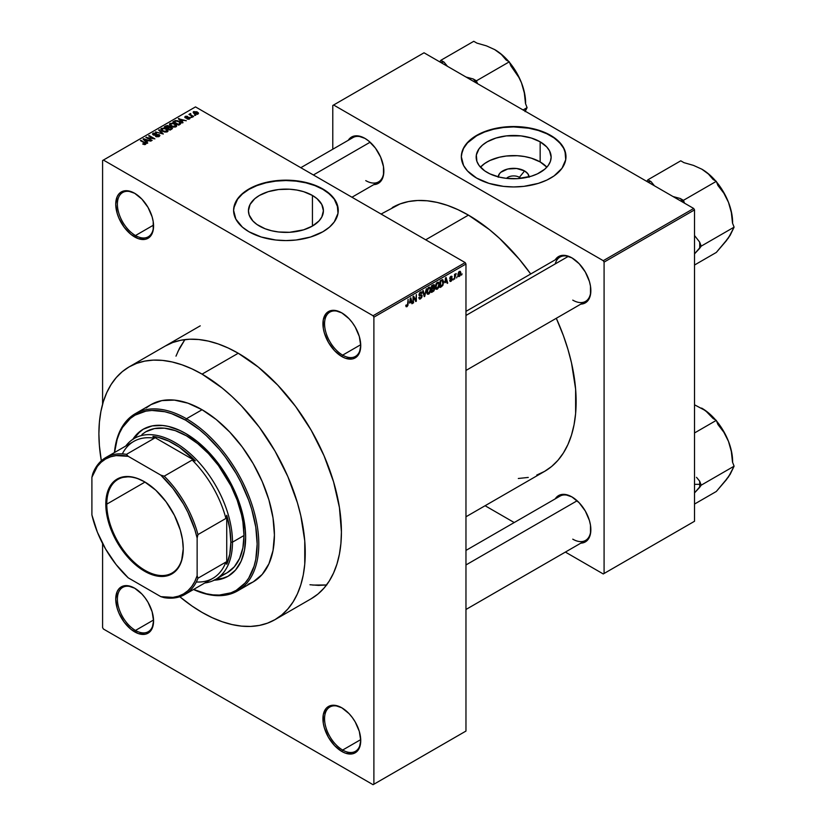 <?xml version="1.0" encoding="UTF-8"?>
<svg xmlns="http://www.w3.org/2000/svg" width="826" height="826" viewBox="0 0 826 826"><rect width="100%" height="100%" fill="white"/><g stroke="black" fill="none" stroke-linecap="round" stroke-linejoin="round"><path stroke-width="1.24" d="M342.243 313.147A25.575 14.765 -120 0 0 324.566 324.05A25.575 14.765 -120 0 0 342.656 355.139L341.83 356.564A26.742 15.436 60 0 1 322.925 323.813A26.742 15.436 60 0 1 341.83 312.899L334.592 310.38L331.329 310.514L326.105 313.519L323.286 319.765L323.286 328.283L324.36 333.002L328.459 342.449L334.592 350.73L341.83 356.564L345.516 358.277L352.33 358.949L355.201 357.885L359.3 353.177L360.735 345.65L359.3 336.461L355.201 327.013L352.33 322.646L349.068 318.733L341.83 312.899A26.742 15.436 60 0 1 360.735 345.65A26.742 15.436 60 0 1 341.83 356.564L342.656 355.139A25.575 14.765 60 0 1 325.94 332.599A25.575 14.765 60 0 1 329.863 312.104A25.575 14.765 60 0 1 342.243 313.147M342.243 708.047A25.575 14.765 -120 0 0 324.566 718.961A25.575 14.765 -120 0 0 342.656 750.049L341.83 751.474A26.742 15.436 60 0 1 322.925 718.723A26.742 15.436 60 0 1 341.83 707.81L334.592 705.29L328.459 706.478L326.105 708.429L323.286 714.676L323.286 723.194L324.36 727.913L328.459 737.36L334.592 745.63L341.83 751.474L345.516 753.188L352.33 753.859L357.555 750.844L359.3 748.077L360.735 740.561L359.3 731.371L355.201 721.924L352.33 717.557L349.068 713.643L341.83 707.81A26.742 15.436 60 0 1 360.735 740.561A26.742 15.436 60 0 1 341.83 751.474L342.656 750.049A25.575 14.765 60 0 1 325.94 727.51A25.575 14.765 60 0 1 329.863 707.015A25.575 14.765 60 0 1 342.243 708.047M135.072 588.442A25.575 14.765 -120 0 0 117.395 599.346A25.575 14.765 -120 0 0 135.474 630.445L134.659 631.869A26.742 15.436 60 0 1 115.743 599.118A26.742 15.436 60 0 1 134.659 588.195L127.421 585.686L124.148 585.81L118.934 588.824L117.189 591.592L115.743 599.118L117.189 608.297L118.934 613.088L124.148 622.123L130.962 629.319L138.345 633.573L145.159 634.254L148.03 633.191L152.129 628.472L153.564 620.945L152.129 611.756L148.03 602.309L145.159 597.941L141.896 594.039L134.659 588.195A26.742 15.436 60 0 1 153.564 620.945A26.742 15.436 60 0 1 134.659 631.869L135.474 630.445A25.575 14.765 60 0 1 118.768 607.905A25.575 14.765 60 0 1 122.692 587.4A25.575 14.765 60 0 1 135.072 588.442M135.072 193.532A25.575 14.765 -120 0 0 117.395 204.435A25.575 14.765 -120 0 0 135.474 235.534L134.659 236.959A26.742 15.436 60 0 1 115.743 204.208A26.742 15.436 60 0 1 134.659 193.284L127.421 190.775L124.148 190.899L118.934 193.914L117.189 196.681L115.743 204.208L117.189 213.387L118.934 218.178L124.148 227.212L130.962 234.408L138.345 238.662L145.159 239.344L148.03 238.28L152.129 233.562L153.202 230.082L153.202 221.564L152.129 216.856L148.03 207.398L141.896 199.128L134.659 193.284A26.742 15.436 60 0 1 153.564 226.035A26.742 15.436 60 0 1 134.659 236.959L135.474 235.534A25.575 14.765 60 0 1 118.768 212.994A25.575 14.765 60 0 1 122.692 192.499A25.575 14.765 60 0 1 135.072 193.532M519.409 177.301A8.136 4.698 0 0 0 506.514 178.364A8.136 4.698 180 0 1 519.409 177.301L519.409 178.509L519.409 177.301A8.136 4.698 180 0 1 520.783 178.364A8.136 4.698 0 0 0 519.409 177.301L524.572 170.941L519.409 177.301M498.223 176.847A15.436 8.91 180 0 1 508.062 168.938A15.436 8.91 180 0 1 524.572 170.941L527.917 173.832L529.094 177.249M540.152 161.937A37.48 21.641 0 0 0 480.464 167.182L484.676 163.517L489.87 160.512L499.307 157.25L506.338 156.021L517.324 155.711L524.531 156.537L531.325 158.158L540.152 161.937L540.152 141.814L540.152 161.937A37.48 21.641 0 0 1 546.833 167.182L540.152 161.937M487.144 172.417A37.48 21.641 180 0 1 476.168 157.116A37.48 21.641 180 0 1 499.307 137.126A37.48 21.641 180 0 1 540.152 141.814L546.709 146.914L549.517 150.838L551.138 157.116L550.415 161.338L548.278 165.406L544.819 169.144L537.427 173.852L531.325 176.206L517.324 178.653L506.338 178.344L499.307 177.115L489.87 173.852L484.676 170.848L479.018 165.406L476.891 161.338L476.344 154.999L479.018 148.835L482.487 145.097L487.144 141.814L495.982 138.035L506.338 135.898L520.969 135.898L531.325 138.035L540.152 141.814A37.48 21.641 180 0 1 551.138 157.116A37.48 21.641 180 0 1 528 177.115A37.48 21.641 180 0 1 487.144 172.417M565.965 156.93A52.317 30.211 0 0 0 550.643 135.763L550.643 135.381A52.317 30.211 180 0 1 565.975 156.744A52.317 30.211 180 0 1 533.668 184.642A52.317 30.211 180 0 1 476.654 178.096L488.992 183.382L503.447 186.366L513.648 186.944L523.86 186.366L538.315 183.382L546.843 180.089L554.091 175.907L561.99 168.297L565.717 159.697L564.963 150.848L561.99 145.18L554.091 137.581L542.723 131.623L533.668 128.835L523.86 127.111L508.527 126.677L498.46 127.834L488.992 130.105L480.464 133.389L470.149 139.955L465.317 145.18L462.333 150.848L461.331 156.744L463.582 165.51L467.506 170.982L476.654 178.096A52.317 30.211 180 0 1 461.331 156.744A52.317 30.211 180 0 1 493.628 128.835A52.317 30.211 180 0 1 550.643 135.381L550.643 135.763A52.317 30.211 0 0 0 493.783 129.176A52.317 30.211 0 0 0 461.331 156.93M259.416 226.056A37.48 21.641 180 0 1 248.44 210.754A37.48 21.641 180 0 1 271.578 190.765A37.48 21.641 180 0 1 312.435 195.452L312.435 226.056L303.596 229.834L289.596 232.292L278.61 231.982L271.578 230.743L265.105 228.75L256.948 224.486L252.87 220.955L249.163 214.977L248.44 210.754L250.051 204.476L254.759 198.725L259.416 195.452L268.254 191.663L278.61 189.526L289.596 189.216L296.802 190.042L303.596 191.663L312.435 195.452L317.091 198.725L321.799 204.476L323.41 210.754L321.799 217.031L318.981 220.955L312.435 226.056L312.435 195.452A37.48 21.641 180 0 1 323.41 210.754A37.48 21.641 180 0 1 300.272 230.743A37.48 21.641 180 0 1 259.416 226.056M338.247 210.568A52.317 30.211 0 0 0 322.925 189.391L322.925 189.02A52.317 30.211 180 0 1 338.247 210.372A52.317 30.211 180 0 1 305.95 238.28A52.317 30.211 180 0 1 248.925 231.734L261.264 237.01L275.719 240.005L285.93 240.583L296.131 240.005L310.586 237.01L322.925 231.734L329.429 227.16L334.262 221.936L337.989 213.335L337.235 204.476L334.262 198.818L326.373 191.209L314.995 185.261L305.95 182.463L296.131 180.749L280.799 180.316L270.742 181.472L261.264 183.733L248.925 189.02L242.421 193.594L237.589 198.818L234.615 204.476L233.603 210.372L235.864 219.138L242.421 227.16L248.925 231.734A52.317 30.211 180 0 1 233.603 210.372A52.317 30.211 180 0 1 265.9 182.463A52.317 30.211 180 0 1 322.925 189.02L322.925 189.391A52.317 30.211 0 0 0 266.055 182.814A52.317 30.211 0 0 0 233.603 210.568M465.967 311.371L559.976 257.092A25.575 14.765 60 0 1 572.356 258.135A25.575 14.765 -120 0 0 555.248 263.907M555.248 259.818A26.742 15.436 60 0 1 571.943 257.888L564.705 255.368L561.432 255.502L558.572 256.566L555.248 259.818M348.242 140.306A26.742 15.436 60 0 1 364.927 138.376L357.699 135.856L354.426 135.991L351.556 137.044L348.242 140.306M555.248 498.852A26.742 15.436 60 0 1 571.943 496.922L564.705 494.402L561.432 494.537L558.572 495.6L555.248 498.852M153.543 225.095L135.474 235.534L153.543 225.095M153.543 620.006L135.474 630.445L153.543 620.006M360.725 739.621L342.656 750.049L360.725 739.621M360.725 344.71L342.656 355.139L360.725 344.71M392.278 207.574A152.304 87.938 -120 0 1 468.435 215.121L489.446 229.638L499.699 238.528L519.203 259.116L530.715 273.984A152.304 87.938 -120 0 0 468.435 215.121L425.689 239.798L468.435 215.121L457.883 209.628L447.424 205.385L437.171 202.432L427.218 200.79L417.667 200.491L408.602 201.534L400.114 203.908L381.075 214.048M536.755 475.053L544.592 471.378A152.304 87.938 -120 0 0 556.301 318.289L563.415 335.697L567.937 349.336L571.499 362.882L575.619 389.17L575.619 413.547L574.06 424.729L571.499 435.085L567.937 444.512L563.415 452.937L557.984 460.268L551.685 466.442L544.592 471.378L465.967 516.777M465.967 550.405L559.976 496.127A25.575 14.765 60 0 1 572.356 497.169M300.798 167.699L352.96 137.581A25.575 14.765 60 0 1 365.35 138.613M165.283 346.022A145.913 84.242 60 0 1 238.239 353.239A145.913 84.242 60 0 1 333.57 481.826A145.913 84.242 60 0 1 311.195 598.747L318 594.008L324.029 588.102L329.233 581.081L333.559 573.007L336.977 563.972L339.434 554.05L340.921 543.343L341.417 531.944L339.434 507.556L333.559 481.826L324.029 455.725L311.195 430.263L295.563 406.413L277.722 385.112L258.373 367.157L238.239 353.239L228.131 347.973L218.116 343.915L208.297 341.086L198.756 339.517L189.608 339.228L180.925 340.229L172.789 342.501L165.283 346.022M465.967 731.062L465.967 264.01L373.889 317.174L373.889 784.225L465.967 731.062L373.073 784.7L103.415 629.02L102.589 627.595L102.589 543.529L102.589 627.595L103.415 629.02L373.073 784.7L465.967 731.062L465.967 264.01L465.152 262.585L373.073 315.749L103.415 160.058L195.494 106.905L465.152 262.585L465.967 264.01L373.889 317.174L373.889 784.225L465.967 731.062M457.15 276.7L456.623 277.949L457.15 276.7M455.054 274.79L456.179 273.54L454.537 279.157L454.537 274.325L454.537 279.157L456.179 273.54L455.054 274.79L454.537 274.49L455.054 274.79M453.567 278.765L453.04 280.014L453.567 278.765M450.201 280.107L450.831 280.675L451.698 279.436L449.964 279.064L450.067 277.185L451.801 276.194L452.142 276.999L451.079 276.927L450.273 277.908L452.152 278.507L451.461 280.912L450.315 281.501L449.674 280.489L450.201 280.107L449.674 280.489L450.955 281.305L449.685 280.582L450.955 281.305L452.214 279.012L450.273 277.97L450.944 276.999L452.142 276.999L450.934 276.318L449.747 278.372L451.564 279.074L450.986 280.592L450.201 280.107L450.986 280.592M444.925 282.719L446.061 277.402L447.733 283.081L447.186 283.401L446.732 281.676L444.925 282.719L446.732 281.676L447.186 283.401L447.733 283.081L446.061 277.402L444.925 282.719M435.839 288.986L437.346 289.162L435.426 288.057L437.346 289.162L436.118 289.245L435.447 288.129L435.87 284.175L437.222 282.42L438.782 282.42L439.36 284.309L438.916 287.107L437.346 289.162L438.843 287.283L439.36 284.598L438.544 282.234L437.346 282.347L435.323 287.004L436.159 289.276M427.248 293.953L428.746 294.128L426.835 293.024L428.746 294.128L427.527 294.211L426.846 293.085L427.269 289.131L428.622 287.386L430.088 287.293L430.749 288.997L430.387 291.898L428.746 294.128L430.243 292.249L430.769 289.565L429.954 287.2L428.756 287.303L426.732 291.97L427.569 294.242M406.96 305.93L406.33 304.918L405.803 305.3L406.113 306.725L406.939 306.725L405.865 306.105L406.939 306.725L406.113 306.725L405.803 305.3L406.33 304.918L406.691 306.002L407.445 305.352L408.127 299.301L407.941 305.372L406.939 306.725L408.127 303.813L408.127 299.301L407.528 305.104L406.96 305.93L405.803 305.517M409.644 303.08L410.79 297.763L412.453 303.452L411.906 303.761L411.451 302.037L409.644 303.08L411.451 302.037L411.906 303.761L412.453 303.452L410.79 297.763L409.644 303.08M413.578 297.484L413.052 303.101L413.052 296.462L413.609 296.131L415.819 300.189L416.345 294.562L416.345 301.201L415.777 301.531L413.578 297.484L415.777 301.531L416.345 301.201L416.345 294.562L415.819 300.189L413.609 296.131L413.052 296.462L413.052 303.101L413.578 302.801L413.052 302.502L413.578 302.801L413.052 297.184L413.578 297.484M418.813 297.618L419.329 297.236L420.331 298.186L421.539 296.947L421.405 295.718L419.556 295.884L418.978 295.099L419.577 292.889L421.084 291.867L422.024 293.178L420.465 292.869L419.494 294.675L421.983 295.171L421.725 297.639L419.66 299.126L418.813 297.618L419.36 299.022L420.537 298.867L418.823 297.876L420.537 298.867L422.169 295.997L421.374 294.872L419.649 295.089L419.484 294.5L420.465 292.869L422.024 293.178L421.539 291.95L420.444 292.105L418.958 294.779L421.652 296.307L420.589 298.062L418.813 297.618L419.701 298.155M426.381 288.759L424.223 296.648L422.675 290.897L423.222 290.587L424.45 295.749L426.381 288.759L424.45 295.749L423.222 290.587L422.675 290.897L424.223 296.648L424.74 296.358L424.037 295.956L424.74 296.358L426.381 288.759M434.724 288.635L433.949 290.876L431.513 292.445L431.513 285.796L434.197 284.691L434.011 287.417L434.724 288.398L434.011 287.417L434.579 285.703L433.144 284.856L431.513 285.796L431.513 292.445L433.134 291.506L432.463 291.124L433.134 291.506L434.724 288.635L433.051 287.675L434.724 288.635M443.624 282.1L442.808 285.497L440.113 287.479L440.113 280.84L442.746 279.663L443.624 281.873L442.406 279.632L440.113 280.84L440.113 287.479L441.642 286.601L440.97 286.209L441.642 286.601L443.624 282.1L443.077 281.78L443.624 282.1M460.815 273.065L460.051 275.812L458.399 276.493L457.914 274.366L458.667 272.084L460.03 271.289L460.753 272.27L460.815 273.065L459.359 271.455L457.893 274.8L459.359 276.462L457.965 275.657L459.359 276.462L460.815 273.065L460.237 272.735L460.815 273.065M462.085 273.85L461.558 275.099L462.085 273.85M102.589 160.533L102.589 404.213L102.589 160.533L103.415 160.058L373.073 315.749L373.889 317.174L373.073 315.749L465.152 262.585L195.494 106.905L102.589 160.533M195.721 115.32L194.368 115.144L195.721 115.32M192.128 117.385L190.785 117.209L192.128 117.385M183.042 122.64L181.772 121.381L183.579 120.338L186.304 120.751L178.323 118.707L182.484 122.95L183.042 122.64L181.772 121.381L183.579 120.338L186.304 120.751L178.323 118.707L182.484 122.95L183.042 122.64M173.584 127.142L176.382 126.502L176.021 124.612L172.706 123.064L169.66 123.714L170.166 125.666L173.584 127.142L175.99 126.791L176.609 125.418L175.06 123.931L170.084 123.384L169.392 124.365L171.096 126.295L173.584 127.142M164.983 132.098L167.781 131.458L167.42 129.568L164.116 128.02L161.06 128.68L161.566 130.632L164.983 132.098L167.389 131.757L168.008 130.384L166.46 128.887L161.493 128.34L160.791 129.331L162.495 131.262L164.983 132.098M159.181 136.496L159.903 135.536L159.15 134.586L154.359 134.834L153.502 134.37L153.698 133.636L156.475 133.223L153.037 133.234L152.603 134.277L153.925 135.185L158.902 135.092L158.282 136.218L155.959 136.032L155.505 136.373L156.599 136.806L159.181 136.496L159.15 134.586L153.812 134.617L153.873 133.523L156.475 133.223L153.182 133.141L152.542 133.977L153.275 134.906L158.633 134.896L158.561 136.084L155.505 136.373L159.181 136.496L159.903 135.578L159.15 134.586L159.15 136.517M147.761 143.001L146.491 141.752L148.308 140.709L151.024 141.122L143.053 139.078L147.214 143.321L147.761 143.001L146.491 141.752L148.308 140.709L151.024 141.122L143.6 138.758L143.053 139.078L147.214 143.321L147.761 143.001M145.583 144.354L144.839 142.557L144.839 143.187L144.839 142.557L140.41 140.606L145.056 143.373L144.932 144.581L144.932 143.951L142.65 143.972L145.015 144.56L145.913 143.383L140.936 140.296L140.41 140.606L145.118 143.445L142.65 143.972L144.354 144.591L146.037 143.745M152.149 140.472L147.544 137.808L154.906 138.871L149.155 135.557L148.628 135.856L153.244 138.52L145.872 137.446L152.149 140.472L147.544 137.808L154.906 138.871L149.155 135.557L148.628 135.856L153.244 138.52L145.872 137.446L152.149 140.472M163.311 134.029L159.191 129.754L158.644 130.074L162.35 133.802L155.494 131.892L163.311 134.029L159.191 129.754L158.644 130.074L162.35 133.802L155.494 131.892L163.311 134.029M169.475 126.884L168.834 125.862L168.834 127.731L168.834 125.862L165.954 125.851L165.954 126.636L165.954 125.851L164.322 126.791L170.084 130.116L172.366 128.629L171.767 127.38L167.389 125.469L164.322 126.791L170.084 130.116L172.469 128.319L169.506 126.708M180.213 124.272L180.842 122.785L177.91 120.802L175.453 120.534L172.923 121.835L178.674 125.149L181.008 123.322L179.283 121.443L175.319 120.565L172.923 121.835L178.674 125.149L180.213 124.272M189.598 118.934L190.145 118.17L189.247 117.292L185.582 117.385L187.368 116.321L185.778 116.218L184.704 117.137L186.17 118.097L189.092 117.788L189.03 118.572L186.975 118.892L188.287 119.243L189.598 118.934L189.505 117.426L185.685 117.468L185.85 116.786L187.647 116.435L185.241 116.445L185.251 117.819L189.092 117.788L189.03 118.572L186.975 118.892L189.598 118.934L189.505 117.426M193.625 116.528L190.703 114.721L190.713 113.544L189.877 113.792L190.104 114.494L188.917 114.411L193.098 116.827L193.625 116.528L190.703 114.731L190.713 113.544L189.99 113.699L190.104 114.494L188.917 114.411L193.625 116.528M197.992 114.081L197.238 111.964L197.238 112.615L197.238 111.964L193.666 111.582L193.666 113.193L193.666 111.582L194.368 113.678L197.992 114.081L198.416 112.966L196.867 111.768L193.346 111.82L193.532 113.069L195.597 114.215L197.59 114.267L198.519 113.358M177.879 351.577L184.89 339.61L179.531 348.159L175.99 356.151M309.957 584.746L318.578 585.397L326.817 584.942M332.785 105.48L332.785 149.227L332.785 105.48L424.037 52.792L693.695 208.472L603.259 260.686L333.611 105.005L603.259 260.686L604.085 262.11L604.085 573.481L694.521 521.268L694.521 209.897L604.085 262.11L604.085 573.481L603.259 573.956L565.376 552.078L603.259 573.956L694.521 521.268L603.259 573.956L694.521 521.268L694.521 209.897L693.695 208.472L694.521 209.897L604.085 262.11L603.259 260.686L693.695 208.472L424.037 52.792L332.785 105.48M514.216 522.548L485.089 505.729L514.216 522.548M580.833 543.157L585.314 541.918L589.413 537.199L590.487 533.72L590.487 525.202L589.413 520.483L585.314 511.036L579.171 502.766L571.943 496.922A26.742 15.436 60 0 1 590.848 529.673A26.742 15.436 60 0 1 580.833 543.157M373.817 184.611L378.298 183.362L382.397 178.643L383.481 175.174L383.481 166.656L380.652 157.157L375.438 148.112L368.623 140.926L364.927 138.376A26.742 15.436 60 0 1 383.842 171.127A26.742 15.436 60 0 1 373.817 184.611M580.833 304.123L585.314 302.884L589.413 298.165L590.487 294.686L590.487 286.168L589.413 281.449L585.314 272.002L579.171 263.731L571.943 257.888A26.742 15.436 60 0 1 590.848 290.638A26.742 15.436 60 0 1 580.833 304.123M518.315 478.491L528.268 477.428M590.848 290.153A25.575 14.765 60 0 1 585.551 301.397A25.575 14.765 60 0 1 572.759 300.127A25.575 14.765 -120 0 0 590.848 290.153M365.753 180.615A25.575 14.765 -120 0 0 383.832 170.641A25.575 14.765 60 0 1 378.545 181.885M590.848 529.187A25.575 14.765 60 0 1 585.551 540.431A25.575 14.765 60 0 1 572.759 539.161A25.575 14.765 -120 0 0 590.848 529.187M360.735 345.165A25.575 14.765 60 0 1 355.438 356.409A25.575 14.765 60 0 1 342.656 355.139A25.575 14.765 -120 0 0 360.735 345.165M360.735 740.075A25.575 14.765 60 0 1 355.438 751.319A25.575 14.765 60 0 1 342.656 750.049A25.575 14.765 -120 0 0 360.735 740.075M153.564 620.46A25.575 14.765 60 0 1 148.267 631.704A25.575 14.765 60 0 1 135.474 630.445A25.575 14.765 -120 0 0 153.564 620.46M153.564 225.55A25.575 14.765 60 0 1 148.267 236.794A25.575 14.765 60 0 1 135.474 235.534A25.575 14.765 -120 0 0 153.564 225.56M337.989 207.791L334.262 199.19L329.429 193.976L322.925 189.391L314.995 185.633L305.95 182.845L296.131 181.131L285.93 180.543L275.719 181.131L265.9 182.845L256.855 185.633L248.925 189.391L242.421 193.976L237.589 199.19L233.861 207.791M565.717 154.163L563.714 148.35L559.791 142.877L554.091 137.952L546.843 133.771L538.315 130.477L528.836 128.216L513.648 126.915L503.447 127.493L493.628 129.217L484.583 132.005L476.654 135.763L467.506 142.877L463.582 148.35L461.589 154.163M498.212 177.249L499.389 173.832L500.814 172.293L507.742 169.01L516.663 168.504L524.572 170.941A15.436 8.91 180 0 1 529.074 176.847M145.056 143.373L144.932 143.951M143.6 139.635L143.6 138.758L143.6 139.635M146.491 142.588L146.491 141.752L146.491 142.588M145.995 141.256L144.808 140.007L144.808 140.874L143.961 139.243L143.961 140.007L143.961 139.243L147.451 140.42L147.451 141.194L147.451 140.42L145.995 141.256L145.995 142.082L143.961 139.243L147.451 140.42L145.995 141.256M146.429 137.777L146.429 137.126L146.429 137.777M149.155 136.156L149.155 135.557L149.155 136.156M147.544 138.417L147.544 137.808L147.544 138.417M155.959 136.589L155.959 136.032L155.959 136.589M158.561 136.765L158.561 136.084L158.561 136.765M158.633 134.896L158.561 136.084M153.182 134.855L153.182 133.141L153.182 134.855M153.812 134.617L153.873 133.523M155.773 135.154L155.773 134.607L155.773 135.154M156.981 134.803L156.981 134.256L156.981 134.803M159.191 130.632L159.191 129.754L159.191 130.632M161.493 130.56L161.493 128.34L161.493 130.56M166.46 129.527L166.46 128.887L166.46 129.527M168.008 131.138L168.008 130.384L168.008 131.138M163.032 130.962L162.164 128.732L164.395 128.557L165.923 129.176L166.718 131.365L166.718 132.036L166.718 131.365L163.032 130.962L163.032 131.541L161.638 129.445L162.939 128.474L165.582 129.001L167.224 130.508L165.799 131.644L163.032 130.962M161.638 130.684L162.164 128.732M167.234 131.84L167.234 130.632L166.718 131.365M171.601 129.238L171.601 127.287L171.044 129.558L171.044 128.784L169.929 129.424L167.915 128.257L167.915 128.866L168.948 127.669L171.085 127.586L171.509 128.433L169.929 130.033L167.915 128.257L169.991 127.307L171.509 128.433M167.244 127.875L165.52 126.884L165.52 127.483L166.429 126.357L168.411 126.213L168.721 127.793L168.721 126.956L167.244 128.474L165.52 126.884L168.411 126.213L168.721 126.956L167.244 127.875M168.411 126.213L168.721 126.956M170.084 125.593L170.084 123.384L170.084 125.593M175.06 124.571L175.06 123.931L175.06 124.571M176.609 126.182L176.609 125.418L176.609 126.182M171.622 125.996L170.765 123.766L172.995 123.601L174.513 124.22L175.308 126.409L175.308 127.07L175.308 126.409L171.622 125.996L171.622 126.574L170.228 124.489L171.529 123.518L174.172 124.034L175.814 125.552L174.4 126.677L171.622 125.996M170.228 125.717L170.765 123.766M175.824 126.874L175.824 125.676L175.308 126.409M174.389 121.763L174.389 120.988L174.389 121.763M175.319 121.236L175.319 120.565L175.319 121.236M179.283 122.083L179.283 121.443L179.283 122.083M178.53 124.468L174.121 121.918L174.121 122.516L175.907 121.019L178.746 121.742L179.944 122.671L179.469 124.695L179.469 123.921L178.53 125.067L174.121 121.918L176.31 120.978L178.746 121.742L179.944 122.671L178.53 124.468M178.87 119.274L178.87 118.397L178.87 119.274M181.772 122.217L181.772 121.381L181.772 122.217M181.276 120.895L180.089 119.646L180.089 120.503L179.242 118.872L179.242 119.646L179.242 118.872L182.732 120.049L182.732 120.833L182.732 120.049L181.276 120.895L181.276 121.711L179.242 118.872L182.732 120.049L181.276 120.895M189.03 119.171L189.03 118.572L189.03 119.171M189.092 117.788L189.03 118.572M185.241 116.445L185.241 117.808M185.685 117.468L185.85 116.786M186.201 118.097L186.201 117.571L186.201 118.097M187.037 118.015L187.037 117.364L187.037 118.015M191.312 117.519L191.312 116.91L191.312 117.519M189.443 114.711L189.443 114.112L189.443 114.711M190.104 115.093L190.104 114.494L190.104 115.093M189.99 113.699L190.104 114.494M190.703 114.721L190.703 114.153M191.456 115.877L191.456 115.268L191.456 115.877M194.895 115.444L194.895 114.845L194.895 115.444M193.666 111.582L193.139 112.315M194.895 113.368L194.244 111.933L196.764 112.295L197.414 113.73L197.414 114.308L197.414 113.73L194.895 113.368L194.895 113.947L193.955 112.408L194.884 111.758L197.693 113.368L196.774 113.905L194.895 113.368M171.085 127.586L171.601 128.206M179.944 122.671L179.469 123.921M407.6 303.514L408.127 303.813L407.6 303.514M406.113 306.725L406.939 306.725M411.709 303.018L412.453 303.452L411.709 303.018M410.78 301.655L411.451 302.037L410.78 301.655M409.82 302.202L410.171 298.382L411.276 301.366L409.417 301.975L411.276 301.366L410.553 298.599L409.82 302.202M414.704 299.539L415.819 300.189L414.704 299.539M415.261 300.581L416.345 301.201L415.261 300.581M420.589 298.062L419.329 297.236M420.32 295.089L421.652 296.307M418.968 295.016L420.341 295.811L418.968 295.016M419.381 295.811L420.341 295.811M420.31 292.187L422.024 293.178L420.31 292.187M420.465 292.869L421.497 293.571M418.958 294.686L420.475 295.058M420.517 295.037L422.169 295.997L420.517 295.037M423.635 294.469L424.244 294.82L423.635 294.469M423.893 295.429L424.45 295.749L423.893 295.429M430.212 289.234L430.769 289.565L430.212 289.234M428.756 288.078L430.026 288.47L428.962 287.985L427.734 289.255L427.569 293.147L428.746 293.354L426.753 291.392L427.259 291.681L428.756 288.078L428.178 287.747L430.026 288.47L430.243 289.843L428.746 293.354L426.794 292.807M434.156 284.671L433.144 284.856L434.579 285.703L433.134 284.867M432.948 285.744L432.039 286.271L432.039 288.264L431.513 285.972L432.948 285.744L432.277 285.362L434.053 286.116L432.039 288.264L431.513 287.954L433.949 286.736L433.898 285.528L432.948 285.744L434.053 286.116M433.072 288.439L432.039 289.038L432.039 291.361L431.513 288.728L433.072 288.439L432.401 288.047L434.208 288.945L433.691 290.329L432.039 291.361L431.513 291.062L434.094 289.647L434.135 288.491L433.072 288.439L434.208 288.945M438.802 284.278L439.36 284.598L438.802 284.278M437.346 283.122L438.616 283.504L437.563 283.019L436.334 284.289L436.159 288.191L437.336 288.388L435.343 286.426L435.849 286.715L437.346 283.122L436.778 282.791L438.616 283.504L438.843 284.877L437.336 288.388L435.385 287.851M442.302 280.479L440.63 281.315L440.63 286.405L442.808 284.402L443.035 281.49L442.302 280.479L442.891 284.134L441.569 285.858L440.113 286.106L440.113 281.005L442.302 280.479L441.518 280.024L442.56 280.541L441.59 279.983M446.99 282.647L447.733 283.081L446.99 282.647M446.061 281.284L446.732 281.676L446.061 281.284M445.1 281.842L445.451 278.011L446.556 280.995L444.698 281.604L446.556 280.995L445.823 278.228L445.1 281.842M450.098 281.429L450.955 281.305M449.778 278.052L451.564 279.074L449.778 278.052M449.747 278.372L451.048 279.105M452.142 276.999L450.944 276.307M450.944 276.999L451.615 277.381M452.214 279.012L451.037 278.207M455.363 273.933L456.024 274.325L455.363 273.933M454.537 274.944L455.157 275.306L454.537 274.944M454.537 276.049L455.054 276.349L454.537 276.049M458.471 276.545L459.359 276.462M460.247 271.372L459.359 271.455M459.339 272.146L458.502 273.582L458.647 275.647L459.617 275.564L460.258 274.015L459.586 272.053L460.288 273.416L459.37 275.76L457.924 274.201L458.42 274.49L459.339 272.146L458.843 271.868L459.896 272.105L459.08 271.64M459.37 275.76L457.914 275.285M428.746 293.354L430.098 291.237L430.026 288.47M437.336 288.388L438.689 286.271L438.616 283.504M215.09 579.718A84.871 49.002 -120 0 0 228.472 576.021M132.697 439.535L135.722 435.447L143.187 429.252L152.283 425.886L162.66 425.473L168.205 426.381L179.748 430.398L185.623 433.454A84.871 49.002 60 0 1 241.078 508.248A84.871 49.002 60 0 1 228.059 576.259A84.871 49.002 60 0 1 214.171 580.193M237.609 590.889A102.31 59.069 60 0 1 193.511 589.496A102.31 59.069 -120 0 0 258.714 539.925A102.31 59.069 -120 0 0 186.449 418.741A102.31 59.069 60 0 1 253.293 508.909A102.31 59.069 60 0 1 237.609 590.889L253.231 581.876A102.31 59.069 -120 0 0 268.904 499.885A102.31 59.069 -120 0 0 202.071 409.727L186.449 418.741L185.623 420.166A101.154 58.398 60 0 1 257.041 539.368A101.154 58.398 60 0 1 193.614 589.444L206.386 593.78L212.994 594.865L219.344 595.061L231.001 592.8L236.205 590.353L245.095 582.98L248.709 578.107L254.067 566.244L255.781 559.367L257.154 544.055L255.781 527.143L251.703 509.301L248.709 500.246L240.913 482.281L236.205 473.556L225.364 457.026L219.344 449.385L206.386 435.715L199.582 429.809L185.623 420.166L171.674 413.702L164.87 411.74L151.912 410.45L145.892 411.141L135.051 415.158L130.343 418.441L122.547 427.403L119.543 433L117.178 439.267L114.546 452.503A101.154 58.398 60 0 1 185.623 420.166L186.449 418.741A102.31 59.069 -120 0 0 114.453 452.565A102.31 59.069 60 0 1 135.288 413.681A102.31 59.069 60 0 1 186.449 418.741L202.071 409.727A102.31 59.069 -120 0 0 150.91 404.657L161.875 400.6L174.379 400.104L187.956 403.181L202.071 409.727L216.185 419.484L229.752 432.07L242.266 447.011L253.231 463.727L262.224 481.579L268.904 499.885L273.024 517.933L274.418 535.031L273.024 550.529L268.904 563.828L262.224 574.411L253.231 581.876L247.965 584.343M202.071 374.126L238.239 353.239L202.071 374.126A145.913 84.242 60 0 1 297.391 502.704A145.913 84.242 60 0 1 275.027 619.634A145.913 84.242 60 0 1 202.071 612.407A145.913 84.242 60 0 1 179.8 596.744L191.952 605.995L202.071 612.407L212.179 617.672L222.194 621.73L232.023 624.559L241.553 626.129L250.701 626.418L259.395 625.416L267.521 623.145L275.027 619.624L281.821 614.895L287.861 608.979L293.065 601.958L297.391 593.894L300.798 584.849L303.266 574.927L304.753 564.22L304.753 540.865L300.798 515.682L297.391 502.704L287.861 476.602L275.027 451.141L259.395 427.3L241.553 405.989L232.023 396.552L222.194 388.034L202.071 374.126L191.952 368.861L181.937 364.793L172.118 361.964L162.588 360.404L153.429 360.115L144.746 361.117L136.62 363.378L129.114 366.899A145.913 84.242 60 0 1 202.071 374.126M101.33 460.805A145.913 84.242 60 0 1 129.114 366.899L122.31 371.638L116.28 377.544L111.076 384.565L106.75 392.639L103.333 401.673L100.875 411.596L99.388 422.303L98.893 433.702L99.388 445.658L101.33 460.805M141.969 434.445L145.758 431.802A81.382 46.989 60 0 1 186.449 435.829A81.382 46.989 60 0 1 239.612 507.546A81.382 46.989 60 0 1 227.14 572.769L222.958 574.731M146.15 407.982L150.91 404.657L135.288 413.681M312.682 585.066L326.549 584.973M132.831 439.318A84.871 49.002 60 0 1 143.187 429.252A84.871 49.002 60 0 1 185.623 433.454L197.331 441.549L203.051 446.505L218.973 464.388L232.023 485.574L238.559 500.649L243.061 515.796L245.353 530.447L245.642 537.406L244.486 550.261L241.078 561.288L235.524 570.064L228.069 576.259L218.973 579.625L213.913 580.203M140.059 431.533L133.523 439.06M214.739 579.728L224.527 577.828M145.758 431.802L154.483 428.57L164.426 428.178L175.226 430.625L186.449 435.829L197.672 443.593L208.472 453.608L218.425 465.492L230.939 485.812L237.207 500.257L241.522 514.784L242.896 521.908L244 535.506L242.896 547.834L239.612 558.407L234.295 566.832L227.14 572.769L215.627 579.408A81.382 46.989 60 0 1 204.817 582.97A81.382 46.989 -120 0 0 232.488 542.155L230.846 542.155A80.225 46.318 60 0 1 226.737 564.261L225.911 562.072A79.059 45.647 60 0 1 196.299 581.989M143.6 429.024A84.871 49.002 -120 0 0 133.709 438.771M701.615 169.051L701.832 169.175A43.541 25.141 -120 0 1 715.677 180.966L709.802 174.988L701.832 169.175L693.499 165.396L683.938 162.65L680.769 160.812L647.883 179.8L651.053 181.627A48.187 27.826 -120 0 0 647.543 181.834A48.187 27.826 60 0 1 651.053 181.627L654.481 185.84L651.053 181.627L647.883 179.8L680.769 160.812L683.938 162.65L693.499 165.396L701.832 169.175L708.409 174.007L713.148 179.51L716.318 181.338L683.432 200.326L684.548 203.196L683.432 200.326L716.318 181.338L717.908 185.427L723.855 193.222L728.491 202.349L731.33 212.437L732.507 223.061L734.097 227.15L701.212 246.138L699.622 242.049A48.187 27.826 60 0 1 699.622 248.389L694.521 253.871L701.212 246.138L734.097 227.15L728.491 237.898L716.318 252.436L694.521 265.022L716.318 252.436L726.395 240.696L730.277 234.749M701.728 169.113A43.541 25.141 -120 0 1 701.832 169.175L708.409 174.007L713.148 179.51L716.318 181.338L717.908 185.427L723.855 193.222L728.491 202.349A43.541 25.141 -120 0 1 732.621 222.504L731.568 212.695L728.491 202.349L723.607 192.159L716.596 182.061A43.541 25.141 -120 0 1 728.491 202.349L731.33 212.437L732.507 223.061L734.097 227.15L730.153 235.338L726.26 240.469M699.622 242.049L694.521 235.534L699.622 242.049A48.187 27.826 -120 0 1 699.622 248.389L701.212 246.138L699.622 242.049M680.263 198.498L672.983 196.516L680.263 198.498A48.187 27.826 60 0 1 683.783 202.752A48.187 27.826 -120 0 0 680.263 198.498L683.432 200.326L680.263 198.498M647.883 179.8L646.768 181.39L647.883 179.8M568.236 256.411L465.967 315.449L568.236 256.411M577.137 500.762L465.967 564.953L577.137 500.762M313.395 174.967L370.131 142.217L313.395 174.967M144.767 481.919A54.062 31.212 -120 0 0 106.791 504.139L105.8 504.139A54.764 31.615 60 0 1 144.519 481.775A54.764 31.615 60 0 1 183.248 548.846L181.575 560.864L178.674 567.286L174.451 572.139L169.082 575.237L162.774 576.465L152.077 574.7L144.519 571.2L133.285 562.785L126.264 555.382L117.137 542.3L112.326 532.739L108.743 522.951L105.986 508.62L105.986 499.864L108.743 488.724L112.326 483.065L114.587 480.846L119.956 477.748L129.703 476.623L136.971 478.275L144.519 481.775L155.763 490.19L166.036 501.733L174.451 515.403L180.295 530.034L182.494 539.698L183.248 548.846A54.764 31.615 60 0 1 144.519 571.2A54.764 31.615 60 0 1 105.8 504.139L106.791 504.139A54.062 31.212 60 0 1 117.984 479.39A54.062 31.212 60 0 1 144.767 481.919M145.015 482.064L106.791 504.139L145.015 482.064M122.341 453.897A79.059 45.647 60 0 1 154.4 438.214L152.913 436.407A80.225 46.318 60 0 1 195.318 460.887L179.541 447.331L168.69 441.074L158.045 437.305L152.913 436.407L195.318 460.887L192.19 460.03A79.059 45.647 60 0 1 225.911 518.439L226.737 515.3A80.225 46.318 60 0 1 230.846 542.155L229.804 529.084L226.737 515.3L226.737 564.261L229.804 554.019L230.846 542.155L232.488 542.155A81.382 46.989 -120 0 0 190.455 453.887A81.382 46.989 -120 0 0 125.748 446.04A81.382 46.989 60 0 1 134.246 438.451A81.382 46.989 60 0 1 196.96 460.247A81.382 46.989 60 0 1 232.488 542.155L244 535.506L232.488 542.155A81.382 46.989 60 0 1 215.627 579.408M105.811 457.552L133.771 441.414A79.059 45.647 -120 0 1 154.4 438.214L126.45 454.352L128.226 456.324A77.902 44.976 60 0 0 91.903 477.294L92.729 473.825A79.059 45.647 60 0 1 105.811 457.552A79.059 45.647 60 0 1 126.45 454.352A79.059 45.647 -120 0 0 92.729 473.825L91.903 477.294L91.903 514.928L97.354 532.12L105.573 548.98L116.063 564.519L128.226 577.839L160.822 596.651L164.229 597.673A79.059 45.647 -120 0 0 197.961 578.21L197.135 575.691L197.135 538.046L197.961 534.577L225.911 518.439L226.737 515.3L226.737 564.261L225.911 562.072L197.961 578.21A79.059 45.647 60 0 1 184.869 594.483A79.059 45.647 60 0 1 164.229 597.673L160.822 596.651L172.975 597.374L178.478 596.176L183.475 593.956L187.894 590.735L191.684 586.574L194.781 581.535L197.135 575.691L197.135 538.046L194.781 529.476L187.894 512.327L183.475 504.005L172.975 488.465L160.822 475.146L128.226 456.324L126.45 454.352L154.4 438.214L152.913 436.407L195.318 460.887L192.19 460.03L164.229 476.168L160.822 475.146L128.226 456.324L116.063 455.601L110.57 456.809L105.573 459.029L101.144 462.24L97.354 466.401L91.903 477.294L91.903 514.928A77.902 44.976 60 0 0 128.226 577.839L160.822 596.651A77.902 44.976 60 0 0 197.135 575.691L197.961 578.21L225.911 562.072A79.059 45.647 -120 0 1 212.829 578.345L184.869 594.483M225.911 518.439A79.059 45.647 -120 0 0 192.19 460.03L164.229 476.168A79.059 45.647 60 0 1 197.961 534.577L225.911 518.439M183.238 548.557A54.062 31.212 60 0 1 172.045 573.027A54.062 31.212 60 0 1 130.384 558.541A54.062 31.212 60 0 1 106.791 504.139A54.062 31.212 -120 0 0 144.891 570.281A54.062 31.212 -120 0 0 183.238 548.557M197.961 534.577A79.059 45.647 -120 0 0 164.229 476.168L160.822 475.146A77.902 44.976 60 0 1 197.135 538.046L197.961 534.577M696.504 477.325L699.622 481.083L696.504 477.325M701.615 408.085L701.832 408.209A43.541 25.141 -120 0 1 715.677 420L705.848 410.842L694.521 404.802L705.383 410.532L713.148 418.545L716.318 420.372L694.521 432.958L716.318 420.372L717.908 424.461L723.855 432.256L728.491 441.383L731.33 451.471L732.507 462.095L734.097 466.184L701.212 485.172L694.521 492.905L699.622 487.423A48.187 27.826 -120 0 0 699.736 484.315A48.187 27.826 -120 0 0 699.622 481.083A48.187 27.826 60 0 1 699.736 484.315L694.521 484.315L699.736 484.315A48.187 27.826 60 0 1 699.622 487.423L701.212 485.172L734.097 466.184L728.491 476.932L716.318 491.47L694.521 504.056L716.318 491.47L726.395 479.73L730.277 473.783M701.212 485.172L699.622 481.083L701.212 485.172M726.26 479.503L730.153 474.372L734.097 466.184L732.507 462.095L731.33 451.471L728.491 441.383L723.607 431.193L716.596 421.095A43.541 25.141 -120 0 1 728.491 441.383L731.568 451.729L732.621 461.538A43.541 25.141 -120 0 0 728.491 441.383L723.855 432.256L717.908 424.461L716.318 420.372L713.148 418.545L708.409 413.041L701.832 408.209A43.541 25.141 -120 0 0 701.728 408.147M525.501 109.889L525.099 111.613L527.081 107.638L523.054 109.961L527.081 107.638L525.501 109.889M525.615 102.982L524.562 93.183L521.485 82.827L524.324 92.925L525.501 103.549L527.081 107.638L525.501 103.549L524.324 92.925L521.485 82.827L516.591 72.647L509.59 62.539A43.541 25.141 -120 0 1 521.485 82.827L519.358 78.088L521.485 82.827A43.541 25.141 -120 0 1 525.615 102.982M477.542 83.684L476.426 80.814L509.312 61.826L510.891 65.904L519.358 78.088L510.891 65.904L509.312 61.826L476.426 80.814L473.257 78.976L465.967 77.004L473.257 78.976A48.187 27.826 60 0 1 476.778 83.24A48.187 27.826 -120 0 0 473.257 78.976L476.426 80.814L477.542 83.684M494.712 49.601A43.541 25.141 -120 0 1 494.826 49.663A43.541 25.141 -120 0 1 508.671 61.454L502.797 55.476L494.826 49.663L486.493 45.874L476.932 43.128L473.763 41.3L440.877 60.288L444.047 62.115A48.187 27.826 -120 0 0 440.526 62.311A48.187 27.826 60 0 1 444.047 62.115L447.475 66.317L444.047 62.115L440.877 60.288L473.763 41.3L476.932 43.128L486.493 45.874L494.826 49.663L501.403 54.495L506.142 59.999L509.312 61.826L506.142 59.999L501.403 54.495L494.609 49.539M440.877 60.288L439.762 61.867L440.877 60.288M311.195 598.747L275.027 619.634M381.622 180.109L351.959 197.228M588.628 538.655L465.967 609.474M572.759 497.397L571.943 496.922M365.753 138.851L364.927 138.376M572.759 258.362L571.943 257.888M145.169 143.61L145.169 144.529M159.067 135.464L159.067 136.558M153.399 134.08L153.399 134.979M168.824 126.698L168.824 127.731M180.161 123.157L180.161 124.303M189.371 118.17L189.371 119.047M185.489 117.199L185.489 117.932M190.538 114.411L190.538 115.341M193.955 112.367L193.955 113.41M421.188 292.755L420.258 292.218M429.654 288.016L428.601 287.407M433.826 285.476L432.948 284.97M433.929 288.222L433.01 287.696M438.255 283.05L437.191 282.44M450.449 280.675L449.881 280.344M451.419 276.916L450.666 276.493M135.474 193.759L134.659 193.284M360.735 739.611L360.735 740.561M342.656 313.374L341.83 312.899M200.243 325.836L129.114 366.899M144.013 428.777L143.187 429.252M585.551 301.397L465.967 370.44M732.621 462.384L732.621 461.538"/></g></svg>
